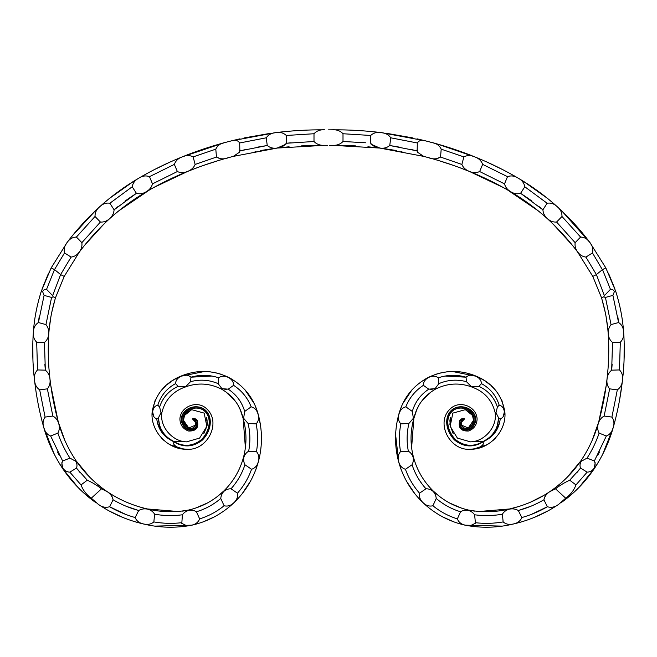 <?xml version="1.0" encoding="UTF-8"?>
<svg xmlns="http://www.w3.org/2000/svg" width="657" height="657" viewBox="0 0 657 657"><rect width="100%" height="100%" fill="white"/><g stroke="black" fill="none" stroke-linecap="round" stroke-linejoin="round"><path stroke-width="0.99" d="M365.867 142.783L343.003 141.501C340.26 144.318 336.737 145.599 332.434 145.32L379.787 148.063L423.691 156.382L417.474 152.202L417.195 149.196L416.973 150.864L389.749 145.509L390.759 137.814L417.318 142.971C419.191 140.261 421.966 139.555 425.629 140.877L437.628 144.088L474.806 156.892C461.181 151.373 447.056 146.618 432.429 142.643C436.593 143.407 439.517 145.575 441.2 149.155L440.535 157.056C436.921 159.273 432.799 159.437 428.167 157.557L423.691 156.382M165.654 436.601L173.333 441.225C163.971 436.281 158.986 428.512 158.37 417.918L156.744 418.911C158.107 429.358 163.56 436.839 173.087 441.364C172.84 447.138 181.866 449.076 186.818 449.248C181.907 449.092 172.824 447.13 173.087 441.364C182.999 447.704 192.608 447.417 201.896 440.486C208.869 434.187 213.468 421.556 207.612 412.686C201.444 403.447 185.931 405.426 181.932 415.824C180.404 421.728 182.285 426.336 187.59 429.653C194.71 431.345 197.913 428.495 197.19 421.112L194.201 418.698C198.43 424.102 197.297 427.847 190.817 429.949C185.102 428.594 182.104 424.907 181.817 418.887C182.597 407.783 198.595 402.955 205.97 411.118C213.706 419.051 209.591 432.314 202.652 439.541C193.347 447.154 183.574 447.713 173.333 441.225C183.016 447.105 192.337 446.629 201.272 439.779C208.129 433.127 212.342 421.03 206.216 412.867C199.991 404.384 184.666 407.808 182.917 418.09C182.745 423.781 185.34 427.387 190.694 428.914C196.788 426.549 197.355 423.19 192.386 418.829L195.63 422.369M194.201 418.698L192.386 418.829C194.505 418.164 196.147 418.78 197.314 420.661L197.19 421.112M188.748 428.003L187.598 427.362M184.034 422.993L183.426 420.217L188.74 428.003L195.605 425.104C195.942 421.851 195.934 424.759 195.507 421.991C194.809 420.464 193.766 419.412 192.386 418.829C194.505 418.164 196.147 418.78 197.314 420.661C198.981 427.871 196.041 431.321 188.477 431.008C183.032 428.947 180.174 424.956 179.895 419.043C180.322 407.767 194.094 401.049 203.727 406.543C223.528 419.24 208.433 451.096 186.818 449.248C208.433 451.096 223.528 419.24 203.727 406.543C194.094 401.049 180.322 407.767 179.895 419.043C180.174 424.956 183.032 428.947 188.477 431.008C196.041 431.321 198.989 427.863 197.314 420.661M186.703 441.857L186.563 441.849C172.692 441.611 159.659 427.058 161.811 412.834C159.659 427.058 172.692 441.611 186.563 441.849L199.613 438.088L206.848 426.327L204.163 413.113L191.663 409.664L184.592 415.347L185.586 413.877M188.74 428.003L184.108 423.174L183.434 420.217L184.592 415.347L187.229 412.161L191.893 409.598M206.988 419.651L207.16 421.285M153.672 416.234L152.654 411.972C152.646 415.544 154.009 417.852 156.744 418.911M159.651 425.613L158.37 417.918L161.006 412.76L159.61 407.053C162.731 397.501 168.898 390.595 178.121 386.349L185.225 386.521L183.36 386.801M226.394 389.511L221.926 388.648L228.217 389.174C236.389 394.57 241.883 401.985 244.7 411.43L251.179 406.831C247.615 397.863 241.76 390.693 233.629 385.331L228.217 389.174M181.808 523.473L182.391 514.792C173.078 516.049 163.815 515.852 154.625 514.193L153.845 521.929C163.076 523.522 172.331 523.785 181.595 522.709C184.215 525.321 187.574 526.142 191.672 525.181C195.638 524.352 198.299 522.249 199.654 518.89C208.671 516.032 216.818 511.655 224.094 505.759C227.675 506.637 230.96 505.603 233.958 502.654C236.898 499.895 238.064 496.741 237.473 493.193C243.706 486.073 248.395 478.107 251.557 469.279C255.064 468.178 257.33 465.591 258.365 461.518C259.441 457.633 258.809 454.332 256.468 451.622C258.078 442.317 257.971 433.07 256.14 423.88C258.546 421.252 259.178 417.992 258.045 414.091C256.912 410.157 254.62 407.742 251.179 406.831M62.514 466.872L61.799 462.758M111.83 496.29L112.93 498.088M186.818 449.248C167.732 449.897 150.125 430.918 152.145 411.914C155.151 394.66 164.825 382.703 181.168 376.018C196.985 369.595 212.646 369.973 228.16 377.159C243.501 385.191 253.487 397.493 258.135 414.058C262.463 429.941 262.562 445.766 258.431 461.543C253.988 477.524 245.849 491.247 234.007 502.704C221.869 514.086 207.76 521.601 191.68 525.239C175.542 528.244 159.52 527.834 143.604 524.007C127.212 520.213 112.133 513.675 98.361 504.387C101.95 507.155 105.695 507.935 109.612 506.736C117.693 511.409 126.21 515.014 135.153 517.56L138.693 510.514C129.659 508.058 121.126 504.486 113.094 499.788L109.612 506.736L125.676 514.406M81.033 484.915L87.274 480.201L76.467 468.096L69.839 472.153L81.033 484.915C83.02 490.27 86.445 494.696 91.307 498.187L98.361 504.387M96.053 502.794C83.152 493.703 72.098 482.402 62.883 468.901C54.326 455.974 47.977 442.26 43.838 427.773C39.445 412.226 36.349 396.442 34.542 380.403C32.612 364.364 32.218 348.259 33.359 332.089C34.32 318.464 36.981 304.807 41.342 291.117L51.18 267.884L67.08 242.515C76.795 229.597 87.644 217.697 99.626 206.815C111.69 195.967 124.723 186.424 138.717 178.195C152.679 170.015 167.174 162.92 182.194 156.892C195.819 151.373 209.944 146.618 224.571 142.643L182.194 156.892C178.269 158.288 175.649 160.776 174.36 164.381L149.484 176.667L152.49 183.87L177.349 171.534C180.593 173.037 184.009 172.996 187.606 171.403C191.212 170.048 193.725 167.724 195.137 164.439L216.465 157.056C220.079 159.273 224.201 159.437 228.833 157.557L233.309 156.382L239.526 152.202L239.805 149.196L240.027 150.864L267.251 145.509L266.241 137.814L239.682 142.971C237.809 140.261 235.034 139.555 231.371 140.877L224.571 142.643C220.407 143.407 217.483 145.575 215.8 149.155L193.117 156.916L195.137 164.439M240.002 138.824L231.371 140.877L275.751 132.615C292.004 130.628 308.297 129.7 324.624 129.815C320.263 129.503 316.723 130.817 313.997 133.741L286.304 135.465L286.304 143.267L313.997 141.501L313.997 133.741M328.5 129.864L332.376 129.815C336.737 129.503 340.277 130.817 343.003 133.741L370.696 135.465C373.505 132.837 377.019 131.893 381.249 132.624C364.996 130.628 348.703 129.7 332.376 129.815L328.5 129.864M322.883 129.807L312.675 129.914M306.729 130.102L305.07 130.168M300.372 130.406L299.461 130.456M270.429 133.314L244.002 137.954M169.908 162.123L153.171 170.188M143.596 175.37L141.345 176.659M133.658 181.266L109.44 198.422M103.839 203.095L99.823 206.635M95.314 210.815L72.015 236.118M70.537 237.99L69.281 239.6M149.484 176.667C145.895 175.345 142.306 175.854 138.726 178.203C135.055 180.174 132.878 183.032 132.205 186.777L109.867 203.243C106.105 202.619 102.689 203.81 99.634 206.824C96.456 209.484 94.92 212.704 95.01 216.498L76.401 237.062C72.599 237.177 69.494 239 67.088 242.523L51.18 267.884L54.506 269.592L46.557 289.343L52.626 295.658L60.608 274.577L54.654 269.682L51.18 267.884M48.593 273.09L42.179 288.661M34.345 322.546L34.189 323.778M33.885 326.496L33.055 336.507M32.85 340.868L32.94 360.43M33.548 370.154L33.671 371.648M34.008 375.393L34.213 377.364M34.837 382.891L34.92 383.54M36.529 394.767L37.49 400.368M80.343 472.884L76.467 468.096C77.329 465.87 77.115 463.62 75.834 461.329L69.929 458.093C64.871 450.242 60.855 441.906 57.873 433.094C59.483 430.204 59.771 427.034 58.728 423.593C57.709 420.16 55.755 417.647 52.856 416.045L47.353 388.845L39.683 389.872L45.095 417.088C42.902 420.184 42.491 423.74 43.847 427.764L54.498 454.71M59.886 464.244L62.883 468.901L78.232 487.675L82.839 492.118M86.716 495.542L87.209 495.961M90.485 498.622L94.091 501.373M98.649 504.584L99.314 504.995M109.054 510.924L123.401 517.708M130.258 520.245L131.95 520.804M134.981 521.748L137.855 522.57M144.236 524.146L148.523 525.017M155.241 526.101L191.672 525.181M203.169 521.888L214.42 516.854M227.297 508.485L233.958 502.654M241.99 493.974L250.67 480.94M254.021 474.099L254.859 472.112M255.91 469.443L256.534 467.702M258.283 462.085L258.365 461.518M260.558 425.547L258.135 414.058L255.253 405.919M254.218 403.603L244.93 389.716M231.798 379.114L228.069 377.307C224.546 375.681 221.425 375.853 218.699 377.816C209.534 374.72 200.286 374.506 190.949 377.184L190.53 381.684C199.991 379.155 209.197 379.812 218.157 383.655L218.699 377.816M220.432 374.063L217.204 373.143M216.859 373.053L210.133 371.829M208.023 371.616L204.844 371.443M204.77 371.443L181.217 376.182C177.702 377.8 175.797 380.28 175.509 383.631C166.697 388.459 160.801 395.645 157.82 405.18L159.61 407.053M176.717 378.169L173.366 380.132M170.877 381.799L167.264 384.591M165.745 385.914L163.979 387.573M163.733 387.819L161.811 389.806M155.438 399.16L152.145 411.914L152.654 411.972C153.089 408.112 154.806 405.845 157.82 405.18C160.768 395.678 166.664 388.492 175.509 383.631L178.121 386.349M161.614 438.203L164.094 440.576M169.802 444.633L183.27 449.027M183.344 449.035L185.8 449.224M190.53 381.684L185.389 386.932C197.724 382.448 209.813 383.203 221.639 389.199C209.838 383.203 197.749 382.448 185.389 386.932C172.75 391.391 164.891 400.023 161.811 412.834L161.006 412.76L161.811 412.834L161.671 414.657M225.532 391.588L235.592 401.386M237.645 404.49L240.191 409.615M240.224 409.697L243.139 418.386L245.39 447.704M193.109 508.879L188.731 510.004C202.028 506.917 213.665 500.634 223.618 491.165C233.342 481.647 239.994 470.281 243.566 457.075C240.027 470.231 233.375 481.597 223.618 491.165L216.12 497.505M207.513 502.958L195.145 508.247M183.664 510.957L182.342 511.138M178.433 511.54L147.464 508.97C133.412 505.816 120.346 500.273 108.257 492.356M101.884 487.839L95.61 482.731M89.984 477.483L76.253 461.025L73.494 456.829M64.903 440.51L58.613 422.944M58.071 421.071L50.852 385.864M50.334 381.947L49.989 379.114C51.698 394.11 54.63 408.933 58.801 423.576C62.546 436.798 68.361 449.281 76.253 461.025C84.737 473.188 94.961 483.33 106.927 491.461C119.204 499.78 132.714 505.619 147.464 508.97C161.08 512.246 174.836 512.591 188.731 510.004L188.805 510.3C186.071 511.113 183.935 512.608 182.391 514.792M49.423 373.702L48.996 368.807M48.322 356.291L48.454 339.176M48.585 336.762L48.799 333.584M49.176 329.288L50.95 316.403M51.591 313.003L55.229 298.615M104.036 223.922L109.67 218.633C98.525 228.784 88.416 239.92 79.349 252.05L64.205 276.425L55.558 297.572L64.205 276.425L79.349 252.05L82.823 247.484M84.26 245.669L104.011 223.955M113.768 215.003L118.104 211.365M118.531 211.02L149.919 189.627M153.262 187.746L187.615 171.428L198.743 167.124M202.717 165.687L218.51 160.513M225.285 158.534L228.833 157.557C214.617 161.408 200.878 166.032 187.615 171.428C173.366 177.16 159.594 183.935 146.297 191.745C133.182 199.482 120.97 208.45 109.67 218.633L109.629 218.592C112.38 216.161 113.866 213.238 114.096 209.813C113.866 213.229 112.38 216.161 109.629 218.592L109.67 218.633M255.072 151.537L256.099 151.348M260.706 150.519L272.351 148.704M273.443 148.556L275.037 148.342M282.83 147.414L289.105 146.79M301.103 145.903L309.217 145.534M309.307 145.534L324.566 145.32L277.213 148.063L233.309 156.382M327.712 145.361L324.566 145.32C320.263 145.599 316.74 144.318 313.997 141.501M48.626 331.9L48.708 333.83C48.979 330.249 48.068 327.178 45.957 324.599L51.575 297.432L53.233 296.898L55.558 297.572C51.854 309.669 49.595 321.758 48.782 333.83C47.78 348.998 48.183 364.085 49.989 379.114C49.595 375.361 48.06 372.379 45.333 370.162L44.454 342.437L36.685 342.198L37.539 369.932L45.333 370.162L44.84 364.068M244.7 411.43L243.616 418.254L248.091 423.478C250.26 432.741 250.448 441.989 248.65 451.228C246.367 452.533 244.782 454.504 243.895 457.149L243.566 457.075C246.909 444.222 246.761 431.329 243.139 418.386C240.191 405.558 233.021 395.834 221.639 389.199L221.926 388.648L218.157 383.655M48.183 434.975L47.082 433.768M51.575 297.432L44.093 295.379L42.598 291.593L44.093 295.379L38.41 322.53L45.957 324.599M285.91 144.22L277.205 148.039C281.04 147.677 284.07 146.084 286.304 143.267L291.133 142.783M211.973 376.05L190.949 377.184C188.28 374.925 185.044 374.589 181.217 376.182M233.629 385.331C233.605 381.848 231.757 379.171 228.069 377.307M256.14 423.88L248.091 423.478M248.65 451.228L256.468 451.622M243.566 457.075L243.895 457.149C243.386 459.892 243.739 462.438 244.946 464.77C241.948 473.804 237.308 481.803 231.018 488.792L237.473 493.193M251.557 469.279L244.946 464.77M231.018 488.792C228.381 488.718 226 489.588 223.856 491.395C221.992 493.481 220.966 495.846 220.777 498.474C213.533 504.625 205.411 509.06 196.418 511.778L199.654 518.89M224.094 505.759L220.777 498.474M196.418 511.778C194.152 510.341 191.622 509.848 188.805 510.3M154.625 514.193C153.04 511.598 150.642 509.906 147.439 509.118C144.236 508.502 141.321 508.961 138.693 510.514L126.341 506.333M135.153 517.56C136.615 521.017 139.432 523.153 143.612 523.974C147.587 524.976 150.995 524.294 153.845 521.929M113.094 499.788C112.273 496.298 110.212 493.53 106.927 491.485L101.498 488.824C97.088 485.375 92.35 482.501 87.274 480.201M91.307 498.187L101.498 488.824M57.873 433.094L50.655 436.01L62.661 461.025L69.929 458.093M45.095 417.088L52.856 416.045M43.847 427.764C44.89 431.813 47.156 434.556 50.655 436.01M62.661 461.025C61.479 463.472 61.659 466.027 63.212 468.687C64.986 470.905 67.195 472.063 69.839 472.153M47.353 388.845C49.62 386.176 50.49 382.932 49.957 379.122L49.957 379.122M37.539 369.932C34.862 372.667 33.868 376.157 34.55 380.403C34.846 384.542 36.562 387.696 39.683 389.872M44.454 342.437C47.058 340.326 48.47 337.46 48.708 333.83L48.708 333.83M39.141 316.953L38.41 322.53C35.223 324.615 33.548 327.794 33.376 332.089C32.907 336.179 34.008 339.554 36.685 342.198M55.558 297.572L53.233 296.898L52.626 295.658M46.557 289.343C44.89 289.047 43.567 289.794 42.598 291.593L41.342 291.117L42.598 291.593M60.608 274.577L71.079 257.092L64.526 252.912L54.506 269.592M71.079 257.092C74.422 256.657 77.156 254.965 79.292 252.009C81.46 249.118 82.314 246.005 81.862 242.671L100.422 222.033C103.822 222.312 106.894 221.163 109.629 218.592M76.401 237.062L81.862 242.671M66.152 243.772L67.08 242.515C64.485 245.767 63.63 249.233 64.526 252.912M109.867 203.243L114.096 209.813L136.41 193.314C139.744 194.267 143.037 193.733 146.273 191.713C149.533 189.848 151.603 187.237 152.49 183.87M100.422 222.033L95.01 216.498M127.778 199.12L136.41 193.314L132.205 186.777M193.117 156.916C189.733 155.101 186.087 155.093 182.194 156.9L184.494 155.964L182.194 156.892M177.349 171.534L174.36 164.381M257.043 147.217L267.251 145.509C269.994 147.809 273.312 148.654 277.205 148.039L277.213 148.063M286.304 135.465C283.495 132.837 279.981 131.893 275.751 132.624C271.596 132.944 268.426 134.677 266.241 137.814M239.526 152.202L240.027 150.864L245.176 149.648M329.288 145.361L347.693 145.534M343.003 141.501L343.003 133.741M239.805 149.196L239.682 142.971M215.8 149.155L216.465 157.056L220.612 158.822M64.205 276.425L60.797 274.692L64.205 276.425M76.253 461.025L75.834 461.329L76.253 461.025M244.552 424.192L243.139 418.386L243.616 418.254M186.563 441.849L173.333 441.225M257.437 411.767L258.612 415.791M33.376 332.089L33.556 329.83L33.359 332.089M127.655 199.211L124.97 201.157M118.424 206.216L114.753 209.255M59.237 455.244L57.463 451.934M60.272 439.517L61.586 442.621M161.417 515.113L164.915 515.408M168.496 515.589L175.337 515.515M202.652 509.569L207.341 507.426M235.247 483.609L238.072 479.454M257.601 437.767L257.552 441.635M239.936 400.86L237.99 398.134M166.533 394.758L165.367 396.007M161.819 432.355L157.327 422.484M160.866 428.692L163.404 432.963M220.9 388.813L221.639 389.199L221.926 388.648M491.346 436.601L483.667 441.225C493.029 436.281 498.014 428.512 498.63 417.918L500.256 418.911C498.893 429.358 493.44 436.839 483.913 441.364C484.16 447.138 475.134 449.076 470.182 449.248C475.093 449.092 484.176 447.13 483.913 441.364C474.001 447.704 464.392 447.417 455.104 440.486C448.131 434.187 443.532 421.556 449.388 412.686C455.556 403.447 471.069 405.426 475.068 415.824C476.596 421.728 474.715 426.336 469.41 429.653C462.29 431.345 459.087 428.495 459.81 421.112L462.799 418.698C458.57 424.102 459.703 427.847 466.183 429.949C471.898 428.594 474.896 424.907 475.183 418.887C474.403 407.783 458.405 402.955 451.031 411.118C443.294 419.051 447.409 432.314 454.348 439.541C463.653 447.154 473.426 447.713 483.667 441.225C473.984 447.105 464.663 446.629 455.728 439.779C448.871 433.127 444.658 421.03 450.784 412.867C457.009 404.384 472.334 407.808 474.083 418.09C474.255 423.781 471.66 427.387 466.306 428.914C460.212 426.549 459.645 423.19 464.614 418.829L461.37 422.369M462.799 418.698L464.614 418.829C462.495 418.164 460.853 418.772 459.686 420.661L459.81 421.112M468.252 428.003L472.219 424.488M472.966 422.993L473.574 420.217L468.26 428.003L461.395 425.104L461.337 422.508C461.805 420.767 462.898 419.544 464.614 418.829C462.503 418.164 460.861 418.78 459.686 420.661C458.019 427.871 460.959 431.321 468.523 431.008C473.968 428.947 476.826 424.956 477.105 419.043C476.678 407.767 462.906 401.049 453.273 406.543C433.472 419.24 448.567 451.096 470.182 449.248C448.567 451.096 433.472 419.24 453.273 406.543C462.906 401.049 476.678 407.767 477.105 419.043C476.826 424.956 473.968 428.947 468.523 431.008C460.959 431.321 458.011 427.863 459.686 420.661M470.297 441.857L470.437 441.849C484.308 441.611 497.341 427.058 495.189 412.834C497.341 427.058 484.308 441.611 470.437 441.849L457.387 438.088L450.152 426.327L452.837 413.113L465.337 409.664L472.408 415.347L471.414 413.877M468.26 428.003L469.459 427.329C472.301 425.038 473.672 422.673 473.566 420.217L472.408 415.347L469.804 412.185L465.107 409.598M450.012 419.651L449.84 421.285M503.328 416.234L504.346 411.972C504.354 415.544 502.991 417.852 500.256 418.911M478.879 386.349L481.491 383.631C490.303 388.459 496.199 395.645 499.18 405.18L497.39 407.053C494.269 397.501 488.102 390.595 478.879 386.349L471.775 386.521L473.64 386.801M430.606 389.511L435.074 388.648L428.783 389.174C420.611 394.57 415.117 401.985 412.3 411.43L413.384 418.254L408.909 423.478C406.74 432.741 406.552 441.989 408.35 451.228C410.633 452.533 412.218 454.504 413.105 457.149C413.614 459.892 413.261 462.438 412.054 464.77C415.052 473.804 419.692 481.803 425.982 488.792C428.619 488.718 431 489.588 433.144 491.395C435.008 493.481 436.034 495.846 436.223 498.474C443.467 504.625 451.589 509.06 460.582 511.778L457.346 518.89C448.329 516.032 440.182 511.655 432.906 505.759C429.325 506.637 426.04 505.603 423.042 502.654C420.102 499.895 418.936 496.741 419.527 493.193C413.294 486.073 408.605 478.107 405.443 469.279C401.936 468.178 399.67 465.591 398.635 461.518C397.559 457.633 398.191 454.332 400.532 451.622C398.922 442.317 399.029 433.07 400.86 423.88C398.454 421.252 397.822 417.992 398.955 414.091C400.088 410.157 402.38 407.742 405.821 406.831C409.385 397.863 415.24 390.693 423.371 385.331L428.783 389.174M475.192 523.473L475.405 522.709C472.785 525.321 469.427 526.142 465.328 525.181C461.362 524.352 458.701 522.249 457.346 518.89M594.486 466.872L595.201 462.758M545.17 496.29L544.07 498.088M470.182 449.248C489.268 449.897 506.876 430.918 504.855 411.914C501.849 394.66 492.175 382.703 475.832 376.018C460.015 369.595 444.354 369.973 428.84 377.159C413.499 385.191 403.513 397.493 398.865 414.058C394.537 429.941 394.438 445.766 398.569 461.543C403.012 477.524 411.151 491.247 422.993 502.704C435.131 514.086 449.24 521.601 465.32 525.239C481.458 528.244 497.48 527.834 513.396 524.007C529.788 520.213 544.867 513.675 558.639 504.387C555.05 507.155 551.305 507.935 547.388 506.736C539.307 511.409 530.79 515.014 521.847 517.56C520.385 521.017 517.568 523.153 513.388 523.974C509.413 524.976 506.005 524.294 503.155 521.929C493.924 523.522 484.669 523.785 475.405 522.709L474.609 514.792C483.922 516.049 493.185 515.852 502.375 514.193L503.155 521.929M575.967 484.915L569.726 480.201L580.533 468.096L587.161 472.153L575.967 484.915C573.98 490.27 570.555 494.696 565.693 498.187L558.639 504.387M560.947 502.794C573.848 493.703 584.902 482.402 594.117 468.901C602.674 455.974 609.023 442.26 613.162 427.773C617.555 412.226 620.651 396.442 622.458 380.403C624.388 364.364 624.782 348.259 623.641 332.089C622.68 318.464 620.019 304.807 615.658 291.117L605.82 267.884L589.92 242.515C580.205 229.597 569.356 217.697 557.374 206.815C545.31 195.967 532.277 186.424 518.283 178.195C504.321 170.015 489.826 162.92 474.806 156.892C478.731 158.288 481.351 160.776 482.64 164.381L507.516 176.667C511.105 175.345 514.694 175.854 518.274 178.203C521.945 180.174 524.122 183.032 524.795 186.777L547.133 203.243C550.894 202.619 554.311 203.81 557.366 206.824C560.544 209.484 562.08 212.704 561.99 216.498L580.599 237.062C584.402 237.177 587.506 239 589.912 242.523L605.82 267.884L602.494 269.592L610.443 289.343C612.11 289.047 613.433 289.794 614.402 291.593L612.907 295.379L614.402 291.593L615.658 291.117L614.402 291.593M416.998 138.824L425.629 140.877L381.249 132.615C385.404 132.944 388.574 134.677 390.759 137.814M334.076 129.807L344.325 129.914M350.271 130.102L351.93 130.168M356.628 130.406L359.543 130.587M376.625 132.073L377.217 132.139M386.571 133.314L412.99 137.945M423.067 140.245L432.429 142.643M477.82 158.123L480.448 159.232M487.092 162.123L503.829 170.188M513.404 175.37L515.655 176.659M523.342 181.266L547.56 198.422M553.161 203.095L557.177 206.635M561.686 210.815L589.92 242.515C592.515 245.767 593.37 249.233 592.474 252.912L602.346 269.682L605.82 267.884M608.407 273.09L614.821 288.661M622.655 322.546L622.811 323.778M623.115 326.496L623.945 336.507M624.15 340.868L624.06 360.43M623.452 370.154L623.329 371.648M622.992 375.393L622.787 377.364M622.163 382.891L619.51 400.368M611.905 417.088L604.144 416.045L609.647 388.845L617.317 389.872L611.905 417.088C614.098 420.184 614.509 423.74 613.153 427.764L602.51 454.693M597.114 464.244L594.117 468.901L578.768 487.675L574.161 492.118M570.284 495.542L569.791 495.961M566.515 498.622L562.909 501.373M547.946 510.924L533.599 517.708M526.742 520.245L525.05 520.804M522.019 521.748L519.145 522.57M512.764 524.146L508.477 525.017M501.759 526.101L465.328 525.181M453.831 521.888L442.58 516.854M429.703 508.485L423.042 502.654M415.01 493.974L406.33 480.94M402.979 474.099L402.141 472.112M401.09 469.443L400.466 467.702M398.717 462.085L395.604 434.712M399.563 411.767L401.747 405.919M402.782 403.603L412.07 389.716M425.202 379.114L428.931 377.307C432.454 375.681 435.575 375.853 438.301 377.816C447.466 374.72 456.714 374.506 466.051 377.184C468.72 374.925 471.956 374.589 475.783 376.182C479.298 377.8 481.203 380.28 481.491 383.631C490.336 388.492 496.232 395.678 499.18 405.18C502.194 405.845 503.911 408.112 504.346 411.972L504.855 411.914L501.562 399.16M436.568 374.063L439.796 373.143M440.141 373.053L446.867 371.829M448.977 371.616L452.156 371.443M452.23 371.443L475.783 376.182M480.283 378.169L483.634 380.132M486.123 381.799L489.736 384.591M491.255 385.914L493.021 387.573M493.267 387.819L495.189 389.806M495.386 438.203L492.906 440.576M487.198 444.633L473.73 449.027M473.656 449.035L471.176 449.224M445.027 376.05L466.051 377.184L466.47 381.684L471.611 386.932C459.276 382.448 447.187 383.203 435.361 389.199C447.162 383.203 459.251 382.448 471.611 386.932C484.25 391.391 492.109 400.023 495.189 412.834L495.994 412.76L497.39 407.053M431.468 391.588L421.408 401.386M419.355 404.49L416.809 409.615M416.776 409.697L413.861 418.386L411.611 447.704M463.891 508.879L468.269 510.004C454.973 506.917 443.335 500.634 433.382 491.165C423.658 481.647 417.006 470.281 413.434 457.075C416.973 470.231 423.625 481.597 433.382 491.165L440.88 497.505M449.487 502.958L461.855 508.247M473.336 510.957L474.658 511.138M478.567 511.54L509.536 508.97L518.964 506.465M530.256 502.301L543.98 495.337M546.944 493.514L548.743 492.356M555.116 487.839L561.39 482.731M567.016 477.483L580.747 461.025L583.506 456.829M592.097 440.51L598.387 422.944M598.929 421.071L606.14 385.889M606.666 381.947L607.011 379.114C605.302 394.11 602.37 408.933 598.198 423.576C594.454 436.798 588.639 449.281 580.747 461.025C572.263 473.188 562.039 483.33 550.073 491.461C537.796 499.78 524.286 505.619 509.536 508.97C495.92 512.246 482.164 512.591 468.269 510.004L468.195 510.3C470.929 511.113 473.065 512.608 474.609 514.792M607.577 373.702L608.004 368.807M608.678 356.291L608.546 339.176M608.415 336.762L608.201 333.584M607.824 329.288L606.05 316.403M605.409 313.003L601.771 298.615M552.964 223.922L547.33 218.633C558.475 228.784 568.584 239.92 577.651 252.05L592.795 276.425L601.442 297.572L592.795 276.425L577.651 252.05L574.177 247.484M572.74 245.669L552.989 223.955M543.232 215.003L538.896 211.365M538.469 211.012L507.081 189.627M503.738 187.746L469.385 171.428L458.257 167.124M454.283 165.687L438.49 160.513M431.715 158.534L428.167 157.557C442.383 161.408 456.122 166.032 469.385 171.428C483.634 177.16 497.406 183.935 510.703 191.745C523.818 199.482 536.03 208.45 547.33 218.633L547.371 218.592C544.62 216.161 543.134 213.238 542.904 209.813C543.134 213.229 544.62 216.161 547.371 218.592L547.33 218.633M401.928 151.537L400.901 151.348M396.294 150.519L384.649 148.704M383.557 148.556L381.963 148.342M374.17 147.414L367.895 146.79M355.897 145.903L347.783 145.534M605.426 297.432L612.907 295.379L618.59 322.53L611.043 324.599L605.426 297.432L603.767 296.898L601.442 297.572C605.146 309.669 607.405 321.758 608.218 333.83C609.22 348.998 608.817 364.085 607.011 379.114C607.405 375.361 608.94 372.379 611.667 370.162L612.546 342.437L620.315 342.198L619.461 369.932C622.138 372.667 623.132 376.157 622.45 380.403C622.154 384.542 620.438 387.696 617.317 389.872M413.434 457.075L413.434 457.075C410.091 444.222 410.239 431.329 413.861 418.386C416.809 405.558 423.979 395.834 435.361 389.199L435.074 388.648L438.843 383.655L438.301 377.816M608.817 434.975L609.918 433.768M608.374 331.9L608.292 333.83C608.021 330.249 608.932 327.178 611.043 324.599M371.09 144.22L379.795 148.039C375.96 147.677 372.93 146.084 370.696 143.267L370.696 135.465M497.349 425.613L498.63 417.918L495.994 412.76M423.371 385.331C423.395 381.848 425.243 379.171 428.931 377.307M400.86 423.88L408.909 423.478M412.3 411.43L405.821 406.831M405.443 469.279L412.054 464.77M408.35 451.228L400.532 451.622M432.906 505.759L436.223 498.474M425.982 488.792L419.527 493.193M460.582 511.778C462.848 510.341 465.378 509.848 468.195 510.3M521.847 517.56L518.307 510.514C527.341 508.058 535.874 504.486 543.906 499.788C544.727 496.298 546.788 493.53 550.073 491.485L555.502 488.824C559.912 485.375 564.65 482.501 569.726 480.201M502.375 514.193C503.96 511.598 506.358 509.906 509.561 509.118C512.764 508.502 515.679 508.961 518.307 510.514L530.659 506.333M565.693 498.187L555.502 488.824M543.906 499.788L547.388 506.736L531.324 514.406M594.339 461.025L587.071 458.093C592.129 450.242 596.145 441.906 599.127 433.094L606.345 436.01L594.339 461.025C595.521 463.472 595.341 466.027 593.788 468.687C592.014 470.905 589.805 472.063 587.161 472.153M613.153 427.764C612.11 431.813 609.844 434.556 606.345 436.01M599.127 433.094C597.517 430.204 597.229 427.034 598.272 423.593C599.291 420.16 601.245 417.647 604.144 416.045M576.624 472.925L580.533 468.096C579.671 465.87 579.885 463.62 581.166 461.329L587.071 458.093M619.707 367.115L619.461 369.932L611.667 370.162L612.16 364.068M609.647 388.845C607.38 386.176 606.51 382.932 607.043 379.122L607.043 379.122M617.859 316.953L618.59 322.53C621.777 324.615 623.452 327.794 623.624 332.089C624.093 336.179 622.992 339.554 620.315 342.198M612.546 342.437C609.942 340.326 608.53 337.46 608.292 333.83L608.292 333.83M610.443 289.343L604.374 295.658L596.392 274.577L602.346 269.682M601.442 297.572L603.767 296.898L604.374 295.658M596.392 274.577L585.921 257.092L592.474 252.912M580.599 237.062L575.138 242.671L556.578 222.033C553.178 222.312 550.106 221.163 547.371 218.592M585.921 257.092C582.578 256.657 579.844 254.965 577.708 252.009C575.54 249.118 574.686 246.005 575.138 242.671M556.578 222.033L561.99 216.498M547.133 203.243L542.904 209.813L520.59 193.314C517.256 194.267 513.963 193.733 510.727 191.713C507.467 189.848 505.397 187.237 504.51 183.87L479.651 171.534C476.407 173.037 472.991 172.996 469.394 171.403C465.788 170.048 463.275 167.724 461.863 164.439L440.535 157.056L436.388 158.822M529.222 199.12L520.59 193.314L524.795 186.777M507.516 176.667L504.51 183.87M479.651 171.534L482.64 164.381M441.2 149.155L463.883 156.916C467.267 155.101 470.913 155.093 474.806 156.9L472.506 155.964L474.806 156.892M463.883 156.916L461.863 164.439M399.957 147.217L389.749 145.509C387.006 147.809 383.688 148.654 379.795 148.039L379.787 148.063M417.474 152.202L416.973 150.864L411.824 149.648M417.195 149.196L417.318 142.971M466.47 381.684C457.009 379.155 447.803 379.812 438.843 383.655M592.795 276.425L596.203 274.692L592.795 276.425M580.747 461.025L581.166 461.329L580.747 461.025M412.448 424.192L413.861 418.386L413.384 418.254M470.437 441.849L483.667 441.225M589.912 242.523L590.848 243.772M623.624 332.089L623.444 329.83L623.641 332.089M529.345 199.211L532.03 201.157M538.576 206.216L542.247 209.255M596.728 439.517L595.414 442.621M597.763 455.244L599.537 451.934M495.583 515.113L492.085 515.408M488.504 515.589L481.663 515.515M454.348 509.569L449.659 507.426M421.753 483.609L418.928 479.454M399.399 437.767L399.448 441.635M417.064 400.86L419.01 398.134M490.467 394.758L491.633 396.007M496.134 428.692L493.596 432.963M495.181 432.355L499.673 422.484M436.1 388.813L435.361 389.199L435.074 388.648M183.919 387.523L187.73 386.111M224.571 142.643L222.025 143.341L224.571 142.643M41.342 291.117L40.775 292.858M63.721 470.133L61.766 467.209M231.461 140.853L233.933 140.245M185.389 386.932L186.802 386.423M243.139 418.386L243.673 420.365M206.52 417.565C207.045 426.04 209.156 420.973 203.81 433.661M470.198 386.423L469.27 386.111M495.329 414.657L495.156 412.497M615.658 291.117L616.225 292.858M593.279 470.133L595.234 467.209M453.19 433.661L449.889 424.43L450.48 417.565"/></g></svg>
